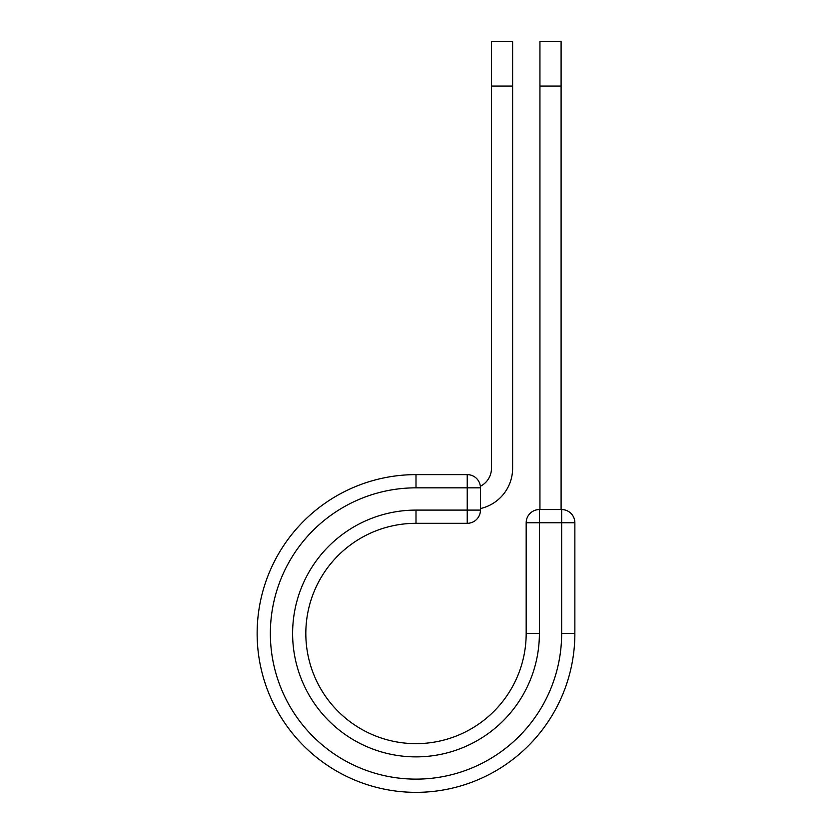 <?xml version="1.0" encoding="UTF-8"?>
<svg xmlns="http://www.w3.org/2000/svg" width="833" height="833" viewBox="0 0 833 833"><rect width="100%" height="100%" fill="white"/><g stroke="black" fill="none" stroke-linecap="round" stroke-linejoin="round"><path stroke-width="1.25" d="M512.618 86.059L491.47 86.059L491.47 41.65L512.618 41.65L512.618 468.292A41.244 41.244 0 0 1 480.454 508.536M491.47 86.059L491.47 468.292A20.096 20.096 0 0 1 480.36 486.274M480.454 487.836L480.454 510.098A13.224 13.224 0 0 1 467.23 523.311L467.23 474.623L416 474.623L416 487.836L480.454 487.836A13.224 13.224 0 0 0 467.23 474.623A13.224 13.224 0 0 1 480.454 487.836M416 523.311L467.23 523.311A13.224 13.224 0 0 0 480.454 510.098L416 510.098L416 523.311A110.175 110.175 0 0 0 305.826 633.486A110.175 110.175 0 0 0 416 743.65A110.175 110.175 0 0 0 526.175 633.486A110.175 110.175 0 0 1 416 743.65A110.175 110.175 0 0 1 305.826 633.486A110.175 110.175 0 0 1 416 523.311A110.175 110.175 0 0 0 305.826 633.486A110.175 110.175 0 0 0 416 743.65A110.175 110.175 0 0 0 526.175 633.486L526.175 522.76A13.224 13.224 0 0 1 539.388 509.546L561.65 509.546L561.65 522.76L526.175 522.76A13.224 13.224 0 0 1 539.388 509.546L539.388 633.486L526.175 633.486M561.65 633.486L574.864 633.486A158.864 158.864 0 0 1 416 792.35A158.864 158.864 0 0 1 257.137 633.486A158.864 158.864 0 0 1 416 474.623A158.864 158.864 0 0 0 257.137 633.486A158.864 158.864 0 0 0 416 792.35A158.864 158.864 0 0 0 574.864 633.486L574.864 522.76A13.224 13.224 0 0 0 561.65 509.546A13.224 13.224 0 0 1 574.864 522.76L561.65 522.76L561.65 633.486A145.64 145.64 0 0 1 416 779.126A145.64 145.64 0 0 1 270.361 633.486A145.64 145.64 0 0 1 416 487.836M561.098 86.059L539.94 86.059L539.94 41.65L561.098 41.65L561.098 509.546M539.94 509.546L539.94 86.059M539.388 633.486A123.388 123.388 0 0 1 416 756.874A123.388 123.388 0 0 1 292.612 633.486A123.388 123.388 0 0 1 416 510.098"/></g></svg>
